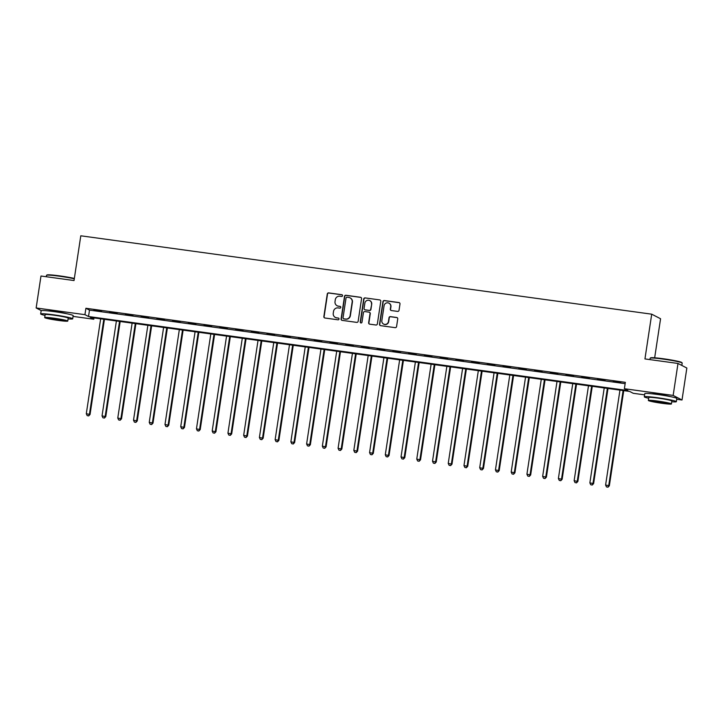<?xml version="1.0" encoding="UTF-8"?>
<svg xmlns="http://www.w3.org/2000/svg" width="723" height="723" viewBox="0 0 723 723"><rect width="100%" height="100%" fill="white"/><g stroke="black" fill="none" stroke-linecap="round" stroke-linejoin="round"><path stroke-width="1.08" d="M342.557 295.707A0.895 0.868 -62.7 0 0 341.825 294.713L328.703 292.905A1.274 1.247 -62.7 0 0 327.275 293.99L323.859 316.584A1.274 1.247 -62.7 0 0 324.907 318.003L338.03 319.81A0.895 0.868 -62.7 0 0 338.572 318.138A0.895 0.868 -62.7 0 0 338.301 318.048L336.602 317.822A4.067 3.986 -62.7 0 1 333.249 313.258L333.538 311.378A4.067 3.986 -62.7 0 1 338.102 307.908L339.801 308.143A0.895 0.868 -62.7 0 0 340.343 306.471A0.895 0.868 -62.7 0 0 340.063 306.38L338.364 306.145A4.067 3.986 -62.7 0 1 335.02 301.59L335.3 299.711A4.067 3.986 -62.7 0 1 339.864 296.231L341.563 296.466A0.895 0.868 -62.7 0 0 342.557 295.707M342.223 294.867A0.895 0.868 -62.7 0 0 342.069 294.83L328.938 293.032A1.274 1.247 -62.7 0 0 327.51 294.116L324.094 316.701A1.274 1.247 -62.7 0 0 324.636 317.939M338.689 318.21A0.895 0.868 -62.7 0 0 338.536 318.174L336.602 317.822M340.452 306.543A0.895 0.868 -62.7 0 0 340.307 306.507L338.364 306.145M651.631 393.764A10.113 0.687 8.6 0 1 659.042 394.451A10.113 0.687 8.6 0 1 670.257 396.575M47.989 310.89A10.113 0.687 8.6 0 1 55.391 311.577A10.113 0.687 8.6 0 1 66.606 313.701M397.614 311.396A1.274 1.247 -62.7 0 0 399.033 310.312L399.991 303.976A1.274 1.247 -62.7 0 0 398.951 302.557L384.365 300.551A1.274 1.247 -62.7 0 0 382.946 301.636L379.53 324.22A1.274 1.247 -62.7 0 0 380.569 325.648L395.156 327.655A1.274 1.247 -62.7 0 0 396.575 326.561L397.74 318.906A1.274 1.247 -62.7 0 0 396.692 317.487L390.447 316.629A1.274 1.247 -62.7 0 0 389.028 317.713L388.45 321.509A3.407 3.326 -62.7 0 1 383.588 324.076A3.407 3.326 -62.7 0 1 381.843 320.605L384.085 305.73A3.407 3.326 -62.7 0 1 388.956 303.163A3.407 3.326 -62.7 0 1 390.7 306.642L390.321 309.119A1.274 1.247 -62.7 0 0 391.369 310.547L397.614 311.396M41.319 310.637L36.15 307.962L40.985 276.005L74.026 280.542L80.795 235.797L651.712 314.18L644.943 358.924L677.993 363.461L673.158 395.418L682.015 399.991L676.71 399.268M36.15 307.962L84.934 314.668L88.522 316.52L627.971 390.574L624.374 388.721L673.158 395.418M624.374 388.721L625.341 382.331L85.901 308.269L84.934 314.668M361.563 298.698A1.274 1.247 -62.7 0 0 360.515 297.28L345.937 295.273A1.274 1.247 -62.7 0 0 344.51 296.358L341.093 318.951A1.274 1.247 -62.7 0 0 342.142 320.37L356.719 322.377A1.274 1.247 -62.7 0 0 358.147 321.292L361.563 298.698M365.151 297.912L379.738 299.918A1.274 1.247 -62.7 0 1 380.777 301.337L377.361 323.931A1.274 1.247 -62.7 0 1 375.942 325.016L369.697 324.157A1.274 1.247 -62.7 0 1 368.649 322.729L370.04 313.574A1.274 1.247 -62.7 0 0 368.992 312.146L364.853 311.577A1.274 1.247 -62.7 0 0 363.425 312.661L361.988 322.196A0.895 0.868 -62.7 0 1 360.714 322.874A0.895 0.868 -62.7 0 1 360.253 321.961L363.723 298.997A1.274 1.247 -62.7 0 1 365.151 297.912L379.738 299.918M85.901 308.269L89.489 310.122L625.142 383.66M93.927 310.031L101.482 311.071L93.963 309.806M109.67 312.191L117.216 313.231L109.697 311.965M125.404 314.351L132.96 315.391L125.441 314.134M141.139 316.511L148.694 317.551L141.175 316.294M156.873 318.671L164.428 319.711L156.909 318.454M172.607 320.831L180.163 321.871L172.643 320.614M188.351 322.991L195.906 324.031L188.378 322.774M204.085 325.151L211.64 326.19L204.121 324.934M219.819 327.311L227.374 328.35L219.855 327.094M235.553 329.471L243.109 330.51L235.59 329.254M251.297 331.64L258.843 332.67L251.324 331.414M267.031 333.8L274.586 334.83L267.067 333.574M282.765 335.96L290.321 336.99L282.801 335.734M298.5 338.12L306.055 339.15L298.536 337.894M314.243 340.28L321.789 341.31L314.27 340.054M329.977 342.44L337.533 343.479L330.013 342.214M345.711 344.6L353.267 345.639L345.748 344.374M361.446 346.76L369.001 347.799L361.482 346.534M377.18 348.92L384.735 349.959L377.216 348.694M392.923 351.08L400.47 352.119L392.951 350.854M408.658 353.24L416.213 354.279L408.694 353.014M424.392 355.4L431.947 356.439L424.428 355.174M440.126 357.56L447.682 358.599L440.162 357.343M455.87 359.72L463.416 360.759L455.897 359.503M471.604 361.88L479.159 362.919L471.64 361.663M487.338 364.04L494.894 365.079L487.374 363.823M503.072 366.2L510.628 367.239L503.109 365.983M518.816 368.359L526.362 369.399L518.843 368.143M534.55 370.519L542.105 371.559L534.577 370.303M550.284 372.679L557.84 373.719L550.32 372.462M566.019 374.848L573.574 375.879L566.055 374.622M581.753 377.008L589.308 378.039L581.789 376.782M597.496 379.168L605.043 380.199L597.523 378.942M613.231 381.328L620.786 382.359L613.267 381.102M654.667 357.786L660.569 318.753L651.712 314.18M677.993 363.461L686.85 368.034L682.015 399.991M644.609 394.857L633.231 393.294L629.643 391.441L90.203 317.379L93.791 319.241L73.059 316.394M93.99 317.903L93.791 319.241M89.489 310.122L88.522 316.52M337.108 305.748L337.343 305.874A4.067 3.986 -62.7 0 0 338.608 306.272M335.336 317.424L335.58 317.542A4.067 3.986 -62.7 0 0 336.837 317.939M361.03 297.469A1.274 1.247 -62.7 0 0 360.759 297.397L346.172 295.4A1.274 1.247 -62.7 0 0 344.754 296.484L341.337 319.069A1.274 1.247 -62.7 0 0 341.871 320.307M347.031 297.216A0.895 0.868 -62.7 0 0 346.037 297.975L343.036 317.804A0.895 0.868 -62.7 0 0 343.768 318.798L345.558 319.051A4.067 3.986 -62.7 0 0 350.122 315.571L352.173 302.024A4.067 3.986 -62.7 0 0 348.82 297.46L347.031 297.216M343.488 318.716L343.732 318.843A0.895 0.868 -62.7 0 0 344.003 318.924L343.768 318.798M350.086 297.867L350.321 297.984A4.067 3.986 -62.7 0 1 352.408 302.151L350.357 315.698A4.067 3.986 -62.7 0 1 345.802 319.168L344.003 318.924M369.39 312.273L369.625 312.39A1.274 1.247 -62.7 0 1 370.275 313.692L368.893 322.856A1.274 1.247 -62.7 0 0 369.426 324.085M365.395 298.039A1.274 1.247 -62.7 0 0 363.967 299.123L360.497 322.087A0.895 0.868 -62.7 0 0 360.831 322.928M371.477 304.067A3.407 3.326 -62.7 0 0 369.733 300.587A3.407 3.326 -62.7 0 0 364.862 303.154L364.076 308.396A1.274 1.247 -62.7 0 0 365.115 309.824L369.254 310.393A1.274 1.247 -62.7 0 0 370.682 309.308L371.712 304.184A3.407 3.326 -62.7 0 0 369.968 300.714L369.733 300.587M364.726 309.697L364.961 309.824A1.274 1.247 -62.7 0 0 365.359 309.941L365.115 309.824M371.712 304.184L370.926 309.426A1.274 1.247 -62.7 0 1 369.498 310.51L365.359 309.941M388.956 303.163L389.191 303.289A3.407 3.326 -62.7 0 1 390.935 306.76L390.565 309.245A1.274 1.247 -62.7 0 0 391.098 310.474M383.588 324.076L383.823 324.202A3.407 3.326 -62.7 0 0 388.694 321.636L388.45 321.509M397.198 317.677A1.274 1.247 -62.7 0 0 396.927 317.614L390.691 316.755A1.274 1.247 -62.7 0 0 389.263 317.84L388.694 321.636M399.458 302.747A1.274 1.247 -62.7 0 0 399.186 302.675L384.609 300.678A1.274 1.247 -62.7 0 0 383.181 301.762L379.765 324.347A1.274 1.247 -62.7 0 0 380.298 325.576M100.66 318.816L86.299 413.728L90.05 414.469L104.437 319.34M88.432 415.788L87.176 415.617L88.676 415.906L89.453 414.162L103.805 319.25M87.176 415.617L86.299 413.728M90.05 414.469L88.676 415.906M116.394 320.976L102.042 415.888L105.784 416.629L120.172 321.5M104.175 417.948L102.91 417.777L104.41 418.066L105.187 416.321L119.539 321.41M102.91 417.777L102.042 415.888M105.784 416.629L104.41 418.066M132.128 323.136L117.777 418.048L121.518 418.789L135.906 323.66M119.91 420.108L118.644 419.936L120.145 420.235L120.922 418.481L135.273 323.57M118.644 419.936L117.777 418.048M121.518 418.789L120.145 420.235M147.863 325.296L133.511 420.208L137.262 420.949L151.649 325.82M135.644 422.268L134.388 422.096L135.879 422.395L136.656 420.641L151.017 325.73M134.388 422.096L133.511 420.208M137.262 420.949L135.879 422.395M163.606 327.465L149.245 422.368L152.996 423.109L167.384 327.98M151.378 424.428L150.122 424.256L151.622 424.555L152.399 422.801L166.751 327.89M150.122 424.256L149.245 422.368M152.996 423.109L151.622 424.555M74.297 278.789A16.195 1.103 -171.4 0 0 59.53 276.222A16.195 1.103 -171.4 0 0 46.552 275.282L46.995 274.957A15.807 1.075 8.6 0 1 59.657 275.879A15.807 1.075 8.6 0 1 74.352 278.445M46.552 275.282A16.195 1.103 -171.4 0 0 46.498 275.346L46.29 276.737M68.098 318.879A16.195 1.103 -171.4 0 0 72.698 318.798A16.195 1.103 -171.4 0 0 53.683 314.83A16.195 1.103 -171.4 0 0 40.66 313.954A16.195 1.103 -171.4 0 0 45.034 315.391M72.698 318.798L73.177 315.608A16.195 1.103 -171.4 0 0 54.171 311.64A16.195 1.103 -171.4 0 0 41.148 310.763L40.66 313.954M44.699 317.578L45.151 314.632A11.667 0.795 8.6 0 1 54.523 315.264A11.667 0.795 8.6 0 1 68.215 318.12L67.763 321.066A11.667 0.795 -171.4 0 0 54.08 318.21A11.667 0.795 -171.4 0 0 44.699 317.578A11.667 0.795 -171.4 0 0 58.391 320.434A11.667 0.795 -171.4 0 0 67.763 321.066M57.623 320.036A7.519 0.515 -171.4 0 0 63.669 320.443A7.519 0.515 -171.4 0 0 54.849 318.599A7.519 0.515 -171.4 0 0 48.803 318.192A7.519 0.515 -171.4 0 0 57.623 320.036M650.194 358.156L650.637 357.831A15.807 1.075 8.6 0 1 663.307 358.753A15.807 1.075 8.6 0 1 681.834 362.548L682.16 362.982A16.195 1.103 -171.4 0 0 663.172 359.096A16.195 1.103 -171.4 0 0 650.194 358.156A16.195 1.103 -171.4 0 0 650.149 358.219L649.941 359.611M671.748 401.753A16.195 1.103 -171.4 0 0 676.348 401.672A16.195 1.103 -171.4 0 0 657.334 397.704A16.195 1.103 -171.4 0 0 644.31 396.828A16.195 1.103 -171.4 0 0 648.676 398.265M676.348 401.672L676.827 398.481A16.195 1.103 -171.4 0 0 657.822 394.514A16.195 1.103 -171.4 0 0 644.789 393.637L644.31 396.828M648.35 400.452L648.793 397.505A11.667 0.795 8.6 0 1 658.174 398.138A11.667 0.795 8.6 0 1 671.857 400.994L671.414 403.94A11.667 0.795 -171.4 0 0 657.731 401.075A11.667 0.795 -171.4 0 0 648.35 400.452A11.667 0.795 -171.4 0 0 662.033 403.307A11.667 0.795 -171.4 0 0 671.414 403.94M661.274 402.91A7.519 0.515 -171.4 0 0 667.311 403.317A7.519 0.515 -171.4 0 0 658.49 401.473A7.519 0.515 -171.4 0 0 652.453 401.066A7.519 0.515 -171.4 0 0 661.274 402.91M681.825 365.44L682.187 363.063A16.195 1.103 -171.4 0 0 682.16 362.982M179.34 329.625L164.989 424.528L168.73 425.269L183.118 330.14M167.112 426.588L165.856 426.416L167.356 426.715L168.134 424.961L182.485 330.05M165.856 426.416L164.989 424.528M168.73 425.269L167.356 426.715M195.074 331.785L180.723 426.687L184.464 427.429L198.852 332.3M182.856 428.748L181.59 428.576L183.091 428.875L183.868 427.121L198.219 332.209M181.59 428.576L180.723 426.687M184.464 427.429L183.091 428.875M210.809 333.945L196.457 428.847L200.208 429.589L214.595 334.46M198.59 430.908L197.334 430.736L198.825 431.035L199.602 429.281L213.963 334.378M197.334 430.736L196.457 428.847M200.208 429.589L198.825 431.035M226.552 336.105L212.191 431.016L215.942 431.758L230.33 336.62M214.324 433.068L213.068 432.896L214.568 433.194L215.346 431.441L229.697 336.538M213.068 432.896L212.191 431.016M215.942 431.758L214.568 433.194M242.286 338.265L227.935 433.176L231.676 433.917L246.064 338.78M230.059 435.228L228.802 435.056L230.303 435.354L231.08 433.601L245.431 338.698M228.802 435.056L227.935 433.176M231.676 433.917L230.303 435.354M258.021 340.425L243.669 435.336L247.411 436.077L261.798 340.94M245.802 437.388L244.537 437.216L246.037 437.514L246.814 435.761L261.166 340.858M244.537 437.216L243.669 435.336M247.411 436.077L246.037 437.514M273.755 342.585L259.403 437.496L263.145 438.237L277.533 343.1M261.536 439.548L260.28 439.376L261.771 439.674L262.548 437.921L276.9 343.018M260.28 439.376L259.403 437.496M263.145 438.237L261.771 439.674M289.489 344.744L275.138 439.656L278.888 440.397L293.276 345.26M277.271 441.708L276.014 441.536L277.515 441.834L278.283 440.09L292.643 345.178M276.014 441.536L275.138 439.656M278.888 440.397L277.515 441.834M305.233 346.904L290.872 441.816L294.623 442.557L309.01 347.42M293.005 443.868L291.749 443.696L293.249 443.994L294.026 442.25L308.378 347.338M291.749 443.696L290.872 441.816M294.623 442.557L293.249 443.994M320.967 349.064L306.615 443.976L310.357 444.717L324.744 349.58M308.748 446.028L307.483 445.856L308.983 446.154L309.76 444.41L324.112 349.498M307.483 445.856L306.615 443.976M310.357 444.717L308.983 446.154M336.701 351.224L322.35 446.136L326.091 446.877L340.479 351.74M324.482 448.188L323.217 448.016L324.717 448.314L325.495 446.57L339.846 351.658M323.217 448.016L322.35 446.136M326.091 446.877L324.717 448.314M352.435 353.384L338.084 448.296L341.834 449.037L356.222 353.909M340.217 450.357L338.96 450.176L340.452 450.474L341.229 448.73L355.589 353.818M338.96 450.176L338.084 448.296M341.834 449.037L340.452 450.474M368.179 355.544L353.818 450.456L357.569 451.197L371.956 356.068M355.951 452.517L354.695 452.336L356.195 452.634L356.972 450.89L371.324 355.978M354.695 452.336L353.818 450.456M357.569 451.197L356.195 452.634M383.913 357.704L369.561 452.616L373.303 453.357L387.691 358.228M371.685 454.677L370.429 454.505L371.929 454.794L372.707 453.05L387.058 358.138M370.429 454.505L369.561 452.616M373.303 453.357L371.929 454.794M399.647 359.864L385.296 454.776L389.037 455.517L403.425 360.388M387.429 456.837L386.163 456.665L387.664 456.954L388.441 455.21L402.792 360.298M386.163 456.665L385.296 454.776M389.037 455.517L387.664 456.954M415.382 362.024L401.03 456.936L404.781 457.677L419.168 362.548M403.163 458.997L401.907 458.825L403.398 459.114L404.175 457.37L418.536 362.458M401.907 458.825L401.03 456.936M404.781 457.677L403.398 459.114M431.125 364.184L416.764 459.096L420.515 459.837L434.903 364.708M418.897 461.157L417.641 460.985L419.141 461.274L419.918 459.53L434.27 364.618M417.641 460.985L416.764 459.096M420.515 459.837L419.141 461.274M446.859 366.344L432.508 461.256L436.249 461.997L450.637 366.868M434.631 463.316L433.375 463.145L434.875 463.443L435.653 461.69L450.004 366.778M433.375 463.145L432.508 461.256M436.249 461.997L434.875 463.443M462.593 368.504L448.242 463.416L451.983 464.157L466.371 369.028M450.375 465.476L449.11 465.305L450.61 465.603L451.387 463.85L465.739 368.938M449.11 465.305L448.242 463.416M451.983 464.157L450.61 465.603M478.328 370.673L463.976 465.576L467.718 466.317L482.105 371.188M466.109 467.636L464.853 467.465L466.344 467.763L467.121 466.01L481.473 371.098M464.853 467.465L463.976 465.576M467.718 466.317L466.344 467.763M494.062 372.833L479.71 467.736L483.461 468.477L497.849 373.348M481.843 469.796L480.587 469.625L482.087 469.923L482.856 468.17L497.216 373.258M480.587 469.625L479.71 467.736M483.461 468.477L482.087 469.923M509.805 374.993L495.445 469.896L499.195 470.637L513.583 375.508M497.578 471.956L496.321 471.785L497.822 472.083L498.599 470.33L512.95 375.418M496.321 471.785L495.445 469.896M499.195 470.637L497.822 472.083M525.54 377.153L511.188 472.056L514.93 472.797L529.317 377.668M513.321 474.116L512.056 473.945L513.556 474.243L514.333 472.49L528.685 377.578M512.056 473.945L511.188 472.056M514.93 472.797L513.556 474.243M541.274 379.313L526.922 474.216L530.664 474.966L545.052 379.828M529.055 476.276L527.79 476.105L529.29 476.403L530.067 474.65L544.419 379.747M527.79 476.105L526.922 474.216M530.664 474.966L529.29 476.403M557.008 381.473L542.657 476.385L546.407 477.126L560.795 381.988M544.79 478.436L543.533 478.265L545.025 478.563L545.802 476.809L560.162 381.907M543.533 478.265L542.657 476.385M546.407 477.126L545.025 478.563M572.752 383.633L558.391 478.545L562.142 479.286L576.529 384.148M560.524 480.596L559.268 480.424L560.768 480.723L561.545 478.969L575.897 384.067M559.268 480.424L558.391 478.545M562.142 479.286L560.768 480.723M588.486 385.793L574.134 480.705L577.876 481.446L592.264 386.308M576.258 482.756L575.002 482.584L576.502 482.883L577.279 481.129L591.631 386.227M575.002 482.584L574.134 480.705M577.876 481.446L576.502 482.883M604.22 387.953L589.869 482.865L593.61 483.606L607.998 388.468M592.001 484.916L590.736 484.744L592.236 485.043L593.014 483.298L607.365 388.387M590.736 484.744L589.869 482.865M593.61 483.606L592.236 485.043M619.954 390.113L605.603 485.025L609.353 485.766L623.741 390.628M607.736 487.076L606.48 486.904L607.971 487.203L608.748 485.458L623.109 390.547M606.48 486.904L605.603 485.025M609.353 485.766L607.971 487.203"/></g></svg>
